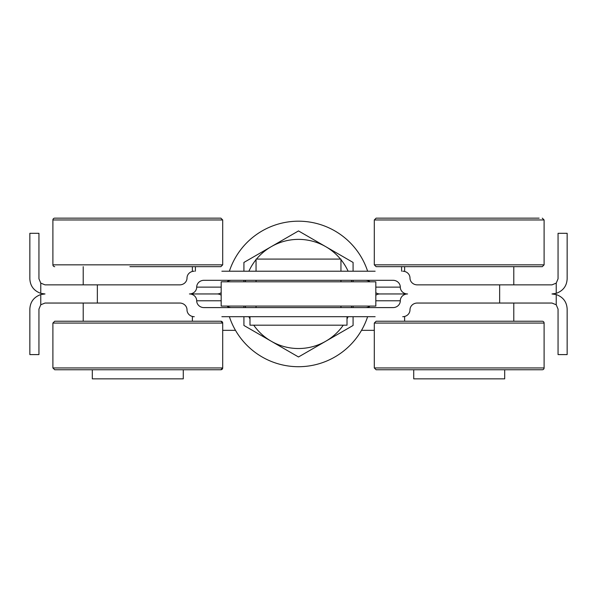 <?xml version="1.0" encoding="UTF-8"?>
<svg xmlns="http://www.w3.org/2000/svg" width="597" height="597" viewBox="0 0 597 597"><rect width="100%" height="100%" fill="white"/><g stroke="black" fill="none" stroke-linecap="round" stroke-linejoin="round"><path stroke-width="0.9" d="M229.375 316.694A72.774 72.774 0 0 0 367.625 316.694M367.625 271.21A72.774 72.774 0 0 0 229.375 271.21M374.304 330.335L361.521 330.335M413.721 369.759L413.721 378.849L504.689 378.849L504.689 369.759M92.311 369.759L92.311 378.849L183.279 378.849L183.279 369.759M129.93 266.665L220.875 266.665L129.93 266.665M220.875 218.151L54.715 218.151A1.821 1.821 0 0 0 52.894 219.965L222.696 219.965L220.875 218.151M220.875 266.665L222.696 264.844L52.894 264.844A1.821 1.821 0 0 0 54.715 266.665M539.121 266.665L542.285 266.665L544.106 264.844L374.304 264.844L376.125 266.665L539.121 266.665M539.121 218.151L376.125 218.151L539.121 218.151M404.624 316.455L404.624 321.238L542.285 321.238L376.125 321.238L374.304 323.059L544.106 323.059A1.821 1.821 0 0 0 542.285 321.238M376.125 369.759L542.285 369.759A1.821 1.821 0 0 0 544.106 367.939L374.304 367.939L376.125 369.759M192.376 321.238L192.376 316.455M220.875 321.238L54.715 321.238L52.894 323.059L222.696 323.059L220.875 321.238A1.821 1.821 90 0 1 222.696 323.059L222.696 367.939A1.821 1.821 90 0 1 220.875 369.759L54.715 369.759L52.894 367.939L52.894 323.059M221.181 281.821L221.181 306.082L375.819 306.082L375.819 281.821L221.181 281.821M375.819 287.127L375.819 281.821L375.819 287.127L400.303 287.127A7.261 6.821 0 0 0 393.042 280.306L203.958 280.306A7.261 6.821 180 0 0 196.697 287.127A7.261 6.821 0 0 1 189.436 293.955A7.261 6.821 0 0 1 196.697 300.776A7.261 6.821 180 0 0 203.958 307.597L393.042 307.597A7.261 6.821 -0 0 0 400.303 300.776A7.261 6.821 180 0 1 407.564 293.955L379.976 293.955A7.261 6.821 180 0 1 375.819 292.724L375.819 295.179A7.261 6.821 0 0 1 379.976 293.955M375.819 300.776L375.819 306.082L375.819 300.776L400.303 300.776M235.479 330.335L222.696 330.335M365.454 280.306A7.261 6.821 180 0 1 370.021 281.821M407.564 293.955A7.261 6.821 180 0 1 400.303 287.127M365.454 307.597A7.261 6.821 180 0 0 370.021 306.082M231.546 280.306A7.261 6.821 -0 0 0 226.979 281.821M231.546 307.597A7.261 6.821 0 0 1 226.979 306.082M221.181 292.724A7.261 6.821 180 0 1 217.024 293.955A7.261 6.821 -0 0 1 221.181 295.179M217.024 293.955L189.436 293.955M340.947 271.21L340.947 259.083L256.053 259.083L256.053 271.21M347.014 316.694L347.014 325.186L249.986 325.186L249.986 316.694M221.868 271.21L375.132 271.21M97.348 284.859L97.348 303.045L45.014 303.045L40.768 304.783L40.768 294.56C33.842 297.097 30.201 301.948 29.85 309.112C30.201 301.948 33.842 297.097 40.768 294.56L45.014 293.955L40.768 293.343C33.842 290.814 30.201 285.956 29.85 278.792C30.201 285.956 33.842 290.814 40.768 293.343L40.768 283.12L45.014 284.859L179.757 284.859A7.261 6.821 0 0 0 187.01 278.03A7.261 6.821 180 0 1 194.271 271.21M29.85 278.792L29.85 233.308L38.947 233.308L38.947 278.792L40.768 283.12M499.652 284.859L551.986 284.859L556.232 283.12L556.232 293.343C563.158 290.814 566.799 285.956 567.15 278.792C566.799 285.956 563.158 290.814 556.232 293.343L551.986 293.955L556.232 294.56C563.158 297.097 566.799 301.948 567.15 309.112C566.799 301.948 563.158 297.097 556.232 294.56L556.232 304.783L551.986 303.045L499.652 303.045L499.652 284.859L417.243 284.859A7.261 6.821 180 0 1 409.99 278.03A7.261 6.821 180 0 0 417.243 284.859M556.232 283.12L558.053 278.792L558.053 233.308L567.15 233.308L567.15 278.792M187.01 278.03A7.261 6.821 -0 0 1 179.757 284.859M402.729 271.21A7.261 6.821 -0 0 1 409.99 278.03M375.132 316.694L221.868 316.694M567.15 309.112L567.15 354.596L558.053 354.596L558.053 309.112L556.232 304.783M40.768 304.783L38.947 309.112L38.947 354.596L29.85 354.596L29.85 309.112M417.243 303.045A7.261 6.821 180 0 0 409.99 309.873A7.261 6.821 180 0 1 417.243 303.045L499.652 303.045M409.99 309.873A7.261 6.821 0 0 1 402.729 316.694M97.348 303.045L179.757 303.045A7.261 6.821 -0 0 1 187.01 309.873A7.261 6.821 180 0 0 194.271 316.694M253.74 325.186A54.581 54.581 0 0 0 271.21 341.215L243.919 325.462L243.919 316.694M245.285 306.082A54.581 54.581 0 0 0 245.651 307.597M248.882 316.694A54.581 54.581 0 0 0 249.986 318.955M243.919 307.597L243.919 306.082M243.919 271.21L243.919 262.441L271.21 246.688A54.581 54.581 0 0 0 256.516 259.083M243.919 281.821L243.919 280.306M256.053 259.65A54.581 54.581 0 0 0 248.882 271.21M245.651 280.306A54.581 54.581 0 0 0 245.285 281.821M353.081 316.694L353.081 325.462L298.5 356.976L271.21 341.215A54.581 54.581 0 0 0 343.26 325.186M298.5 230.927L325.79 246.688A54.581 54.581 0 0 0 271.21 246.688L298.5 230.927M353.081 306.082L353.081 307.597M347.014 318.955A54.581 54.581 0 0 0 348.118 316.694M351.349 307.597A54.581 54.581 0 0 0 351.715 306.082M340.484 259.083A54.581 54.581 0 0 0 325.79 246.688L353.081 262.441L353.081 271.21M353.081 280.306L353.081 281.821M351.715 281.821A54.581 54.581 0 0 0 351.349 280.306M348.118 271.21A54.581 54.581 0 0 0 340.947 259.65M376.125 218.151L374.304 219.965L544.106 219.965L542.285 218.151M220.875 369.759L222.696 367.939L52.894 367.939M221.181 300.776L196.697 300.776M196.697 287.127L221.181 287.127M192.376 271.448L192.376 266.665M83.214 284.859L83.214 266.665M222.696 264.844L222.696 219.965M52.894 264.844L52.894 219.965M513.786 284.859L513.786 266.665M404.624 271.448L404.624 266.665M374.304 219.965L374.304 264.844M544.106 219.965L544.106 264.844M513.786 321.238L513.786 303.045M374.304 323.059L374.304 367.939M544.106 323.059L544.106 367.939M83.214 303.045L83.214 321.238M195.406 271.21L195.406 266.665M401.594 271.21L401.594 266.665M340.947 281.821L340.947 280.306M256.053 281.821L256.053 280.306M340.947 307.597L340.947 306.082M256.053 307.597L256.053 306.082"/></g></svg>
